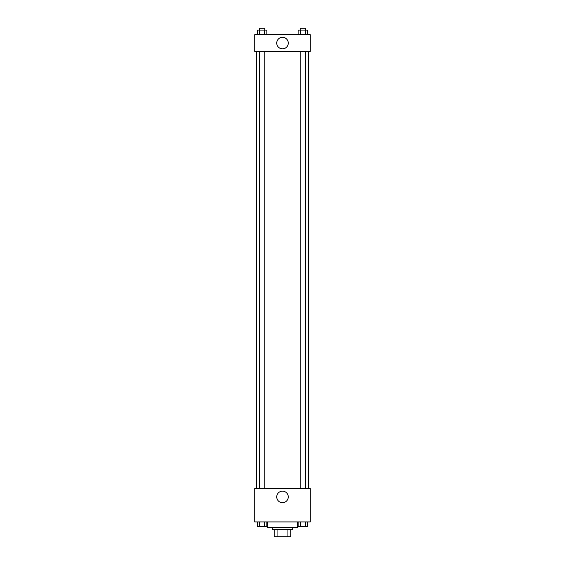 <?xml version="1.0" encoding="UTF-8"?>
<svg xmlns="http://www.w3.org/2000/svg" width="565" height="565" viewBox="0 0 565 565"><rect width="100%" height="100%" fill="white"/><g stroke="black" fill="none" stroke-linecap="round" stroke-linejoin="round"><path stroke-width="0.85" d="M287.938 529.341L287.938 536.75L274.166 536.75L274.166 529.341M287.938 536.75L290.834 536.75L290.834 529.341L290.834 536.75M292.691 527.491L292.691 529.341L272.309 529.341L272.309 527.491M277.062 529.341L277.062 536.75M267.683 521.933L267.683 527.491L297.317 527.491L297.317 521.933M310.284 521.933L254.716 521.933L254.716 488.584L310.284 488.584L310.284 521.933M282.5 502.688A5.77 5.77 0 0 1 277.507 494.036A5.77 5.77 0 0 1 287.493 494.036A5.77 5.77 0 0 1 282.5 502.688M308.434 51.408L308.434 488.584M300.17 488.584L300.17 51.408M264.83 51.408L264.83 488.584M310.284 51.408L254.716 51.408L254.716 34.733L310.284 34.733L310.284 51.408M288.27 43.067A5.77 5.77 0 0 1 279.619 48.067A5.77 5.77 0 0 1 279.619 38.074A5.77 5.77 0 0 1 288.27 43.067M307.763 34.733L307.763 30.1L298.136 30.1L298.136 34.733M305.354 30.1L305.354 34.733M300.545 30.1L300.545 34.733M300.17 30.1L300.17 28.25L305.729 28.25L305.729 30.1M266.864 34.733L266.864 30.1L257.237 30.1L257.237 34.733M264.455 30.1L264.455 34.733M259.646 30.1L259.646 34.733M259.271 30.1L259.271 28.25L264.83 28.25L264.83 30.1M307.763 521.933L307.763 526.559L298.136 526.559L298.136 521.933M305.354 521.933L305.354 526.559M300.545 521.933L300.545 526.559M305.729 526.559L300.17 526.559M266.864 521.933L266.864 526.559L257.237 526.559L257.237 521.933M264.455 521.933L264.455 526.559M259.646 521.933L259.646 526.559M264.83 526.559L259.271 526.559M256.567 51.408L256.567 488.584M305.729 488.584L305.729 51.408M259.271 51.408L259.271 488.584"/></g></svg>

